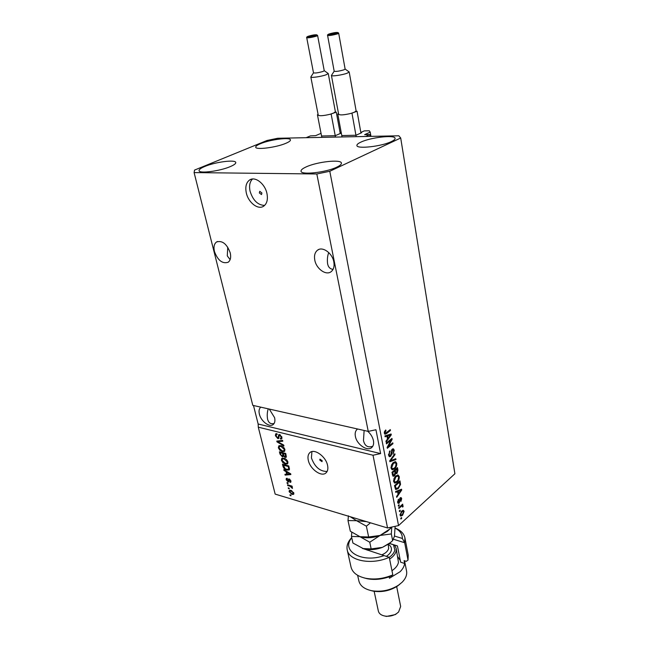 <?xml version="1.0" encoding="UTF-8"?>
<svg xmlns="http://www.w3.org/2000/svg" width="649" height="649" viewBox="0 0 649 649"><rect width="100%" height="100%" fill="white"/><g stroke="black" fill="none" stroke-linecap="round" stroke-linejoin="round"><path stroke-width="0.97" d="M360.828 132.428L364.3 130.887L369.249 130.765L370.214 132.12L364.633 134.659L369.776 134.594L370.084 136.379M369.776 134.594L365.59 136.477L306.158 137.693L310.4 135.901L315.625 135.649L321.036 133.353M370.214 132.12L370.952 136.363M356.277 135.106L361.598 132.745L360.86 132.623M342.193 135.552L355.522 135.26M340.141 132.948L341.204 132.485M335.565 135.552L340.92 133.232L340.173 133.118M321.953 135.99L334.819 135.706M261.912 192.988L259.754 191.317L259.332 192.915L261.49 194.578L261.912 192.988M266.95 193.499C265.027 183.781 255.211 176.114 249.711 179.927C246.222 182.442 245.087 186.766 246.304 192.891C248.307 202.569 258.091 210.162 263.632 206.212C266.966 203.737 268.078 199.503 266.95 193.499M252.502 179.01C249.776 181.769 248.965 185.825 250.068 191.187C252.956 200.387 257.807 205.133 264.622 205.425M322.18 460.709L319.957 459.143L319.77 460.076L322.001 461.634L322.18 460.709M327.567 465.365C325.887 456.352 314.059 448.061 309.743 452.742C308.056 454.422 307.569 456.945 308.299 460.295C310.044 469.243 321.79 477.518 326.155 472.74C327.769 471.093 328.24 468.635 327.567 465.365M311.918 451.607L311.423 457.91C314.749 466.996 319.981 471.515 327.112 471.458M333.813 261.839C332.329 253.069 322.488 246.109 317.507 250.198C314.879 252.331 313.978 255.665 314.806 260.192C316.355 268.929 326.171 275.849 331.185 271.639C333.7 269.546 334.576 266.277 333.813 261.839M230.241 252.867C226.882 243.902 222.323 240.268 216.571 241.963C214.146 243.805 213.44 246.985 214.438 251.504C217.829 260.444 222.396 264.029 228.156 262.261C230.492 260.444 231.19 257.32 230.241 252.867M356.901 429.565L357.64 429.005L356.901 429.565C355.327 431.155 354.825 433.435 355.392 436.42C356.772 444.654 367.772 451.955 371.958 447.307C373.467 445.758 373.954 443.518 373.426 440.606C372.623 437.045 370.717 433.93 367.707 431.277M260.793 407.15L260.663 407.256C259.089 408.7 258.659 410.987 259.381 414.119C260.955 421.363 269.765 427.902 273.334 424.397C274.86 422.978 275.273 420.73 274.592 417.656L269.278 409.073M336.807 167.15C326.082 172.48 300.844 175.271 301.031 171.19C300.885 169.981 302.548 168.578 306.012 166.98C316.89 161.779 341.366 159.046 341.415 163.118C341.569 164.262 340.027 165.609 336.807 167.15M230.338 166.582C219.938 171.149 199.016 173.843 199.065 170.663C198.927 169.511 200.857 168.107 204.841 166.444C215.338 161.966 235.66 159.354 235.774 162.518C235.928 163.613 234.111 164.968 230.338 166.582M285.933 143.275C276.369 147.493 255.552 150.138 255.722 147.169C255.617 146.212 257.215 145.052 260.525 143.68C270.187 139.543 290.452 136.955 290.452 139.916C290.565 140.817 289.056 141.944 285.933 143.275M391.339 141.604C381.604 146.471 356.569 149.238 356.901 145.498C356.796 144.516 358.151 143.38 360.966 142.09C370.847 137.337 395.2 134.611 395.103 138.351C395.209 139.275 393.959 140.362 391.339 141.604M268.272 408.846C267.201 411.872 266.966 415.303 267.558 419.124C268.54 422.88 270.722 424.332 274.105 423.489M364.121 430.465L363.481 440.517C364.738 445.985 367.837 447.899 372.777 446.261M227.75 247.18L227.28 255.86L230.119 259.657M328.743 252.566C327.485 255.779 327.104 259.486 327.591 263.697C328.232 267.12 330.065 269.011 333.067 269.367M400.701 138.002L329.789 171.271L316.817 173.981L368.251 431.398L252.786 405.349L194.1 172.593L194.57 170.07L266.99 140.492L277.683 138.269L398.835 135.795L400.701 138.002L454.9 473.754L398.543 525.585L387.542 527.97L275.16 494.108L258.286 427.18L373.013 455.233L387.542 527.97M316.817 173.981L194.1 172.593M277.837 438.594L275.411 435.73L275.671 433.889L276.928 433.702L277.204 434.522L276.36 434.66L276.166 435.982L277.626 437.791L278.153 437.726L278.697 434.7L279.614 434.554L281.909 437.215L281.682 438.919L280.571 439.089L280.295 438.278L281.041 438.148L281.163 437.053L279.792 435.349L279.208 435.438L278.762 438.464L277.837 438.594L278.681 437.994L278.105 437.759M283.938 445.912L276.993 441.904L276.798 441.093L282.607 440.42L282.802 441.231L277.626 441.644L283.735 445.092L283.938 445.912M278.364 447.818L278.81 445.847L280.798 445.636C282.672 446.033 284.027 447.323 284.879 449.506L284.53 451.412L282.339 451.639L279.873 450.284L278.364 447.818L279.038 447.331M281.415 460.271L281.739 458.445L283.848 458.153C285.714 458.575 287.069 459.865 287.913 462.023L287.572 463.873L285.365 464.092L282.915 462.721L281.415 460.271L282.088 459.768M286.031 471.645L283.994 470.476L283.8 469.681L290.679 473.794L290.866 474.541L285.13 475.125L284.935 474.33L286.655 474.216L286.031 471.645L286.493 471.288M291.012 495.771L290.127 495.511L289.941 494.765L290.833 495.025L291.012 495.771M292.009 494.424L289.113 491.691L289.332 490.449L290.979 490.368L293.835 493.086L293.616 494.327L292.009 494.424L292.74 493.767M289.316 488.835L288.424 488.575L288.237 487.821L289.138 488.08L289.316 488.835M290.046 486.239L287.685 485.557L287.499 484.803L292.066 486.125L292.253 486.88L291.523 486.669L292.48 488.446L290.046 486.239L290.711 485.728M288.051 483.643L287.158 483.383L286.972 482.629L287.864 482.888L288.051 483.643M288.083 481.891L286.168 479.676L286.314 478.459L287.191 478.281L287.458 479.067L286.834 479.911L287.783 481.096L288.489 479.027L289.178 478.93L290.898 480.998L290.76 482.231L290.006 482.353L290.249 480.836L289.454 479.716L288.878 481.818L288.083 481.891L288.894 481.266L288.253 480.966M286.866 470.079C285.033 469.689 283.743 468.464 282.988 466.388L282.461 464.197L288.781 465.925L289.454 469.17L289.13 469.933L286.866 470.079L287.653 469.478M282.388 456.864L279.987 454.105L279.419 451.793L285.763 453.456L286.185 457.277L285.227 457.431L283.694 456.239L282.388 456.864L283.215 456.247L282.745 456.077M390.966 440.225L386.463 443.892L386.301 443.032L391.955 438.44L392.126 439.349L388.297 446.496L392.783 442.829L392.945 443.681L387.307 448.289L387.137 447.372L390.966 440.225L390.017 440.014M390.682 456.377L389.465 456.701L388.548 455.16L389.919 450.844L389.222 454.689L389.838 455.736L390.495 455.541L392.288 449.14L393.391 448.816L394.268 450.252L393.075 454.138L393.618 450.82L393.059 449.822L392.434 450L391.777 454.008L390.682 456.377L389.067 456.434M395.955 459.589L389.887 461.707L389.724 460.839L394.843 453.74L395.006 454.608L390.455 460.676L395.785 458.721L395.955 459.589L394.876 459.33L389.773 461.106M391.039 468.14L391.461 465.017L393.213 462.583L395.63 461.707L396.742 463.329C396.863 465.755 396.117 467.613 394.503 468.927L392.353 469.795L391.039 468.14M393.61 481.509L394.024 478.402L395.768 475.96L398.186 475.06L399.257 476.642C399.378 479.035 398.64 480.893 397.034 482.223L394.908 483.124L393.61 481.509M397.553 491.618L395.785 492.364L395.614 491.512L401.553 489.232L401.707 490.027L396.742 497.345L396.571 496.501L398.08 494.368L397.553 491.618L395.647 491.682M401.682 518.356L400.912 519.062L400.757 518.267L401.528 517.561L401.682 518.356L400.904 518.129M329.789 171.271L398.543 525.585M402.542 515.338L400.741 516.109L400.06 515.071L401.682 511.071L403.427 510.341L404.116 511.388L402.542 515.338L401.65 515.087M400.263 510.941L399.484 511.639L399.33 510.836L400.108 510.138L400.263 510.941L399.468 510.714M400.928 506.674L398.884 508.516L398.729 507.705L402.664 504.168L402.818 504.979L402.193 505.539L403.07 505.863L403.005 506.812L402.388 507.015L402.104 506.058L400.125 506.455M399.216 505.498L398.437 506.188L398.283 505.384L399.062 504.687L399.216 505.498L398.405 505.271M399.257 503.089L398.259 503.413L397.61 502.31L398.51 499.235L398.186 501.855L399.005 502.358L400.23 497.824L401.074 497.556L401.69 498.627L400.92 501.474L401.139 499.154L400.465 498.57L399.257 503.089L397.853 503.032M398.291 488.567L395.825 489.549L394.487 485.639L399.971 480.868L400.53 484.446L398.291 488.567L397.358 488.324M394.503 475.839L393.189 476.269L391.931 472.326L397.472 467.613L397.934 470.103L396.969 473.478L395.647 473.575L394.503 475.839L392.807 475.96M386.942 436.16L385.1 436.801L384.93 435.901L391.112 433.986L391.266 434.83L386.114 442.058L385.936 441.166L387.502 439.065L386.942 436.16L384.987 436.217M384.322 433.199L384.476 431.569L385.757 429.971L386.001 430.782L385.003 432.705L385.595 433.224L390.284 429.606L390.447 430.474L386.593 433.556L384.979 434.238L384.322 433.199M253.491 405.503L258.148 424.008L258.286 427.18M373.013 455.233L380.614 453.594L375.941 429.743L368.251 431.398M402.769 510.349L403.061 511.088L404.116 511.388M401.309 515.192L400.344 515.801M400.011 514.406L401.017 515.152L400.068 514.876M401.017 515.152L402.356 514.576L403.556 511.874L401.804 510.958M403.159 511.298L401.836 511.866L400.628 514.584M401.106 511.663L401.836 511.866M402.015 504.752L402.818 504.979M401.39 505.32L402.193 505.539M401.982 505.482L403.07 505.863M402.007 505.571L402.023 506.033M402.38 506.642L403.005 506.812M402.056 506.042L400.92 505.741M400.814 505.831L401.755 506.098M398.08 499.803L398.737 499.981M397.545 501.677L398.186 501.855M400.425 497.678L401.69 498.627M399.792 498.383L400.465 498.57M399.565 498.943L400.182 499.113M400.611 489.589L401.707 490.027M397.878 493.321L398.664 493.532L401.066 490.125L400.003 489.841L397.172 491.033L397.269 491.536M398.9 490.384L399.971 490.668L398.243 491.317L398.664 493.532M397.172 491.033L398.243 491.317M401.066 490.125L399.971 490.668M399.103 481.631L399.208 482.175M399.849 484.268L400.53 484.446M396.912 488.543L395.46 489.297M399.492 482.248L395.29 485.906L396.214 488.592L398.137 487.74L399.857 484.852L399.492 482.248L398.648 482.029M394.503 485.695L395.29 485.906M394.77 487.107L395.566 487.318M397.496 475.003L398.153 476.22M398.308 476.398L399.257 476.642M396.06 481.964L397.034 482.223M395.801 482.077L394.284 482.848M393.635 481.607L395.046 482.102L396.896 481.38L398.072 479.96L398.616 477.202L397.829 476.017L395.914 476.804L394.259 480.941L395.046 482.102M397.829 476.017L395.987 475.782M395.127 476.601L395.914 476.804M393.529 480.755L394.259 480.941M396.588 468.367L396.693 468.927M394.973 472.431L396.969 473.478M395.898 473.21L395.387 473.51M395.079 473.429L395.647 473.575M392.442 474.979L394.341 475.011L394.981 472.488L394.689 470.955L392.742 472.61L393.578 475.287M394.3 470.314L394.405 470.882M396.101 468.781L396.985 469L395.338 470.403L395.825 472.65M394.454 470.184L395.338 470.403M395.038 472.675L396.726 472.723L396.985 469M393.805 470.728L394.689 470.955M391.947 472.407L392.742 472.61M392.402 474.792L393.286 475.019M392.264 474.07L393.059 474.273M394.933 461.65L395.63 462.883M395.809 463.102L396.742 463.329M393.481 468.667L394.503 468.927M393.343 468.724L391.753 469.535M391.071 468.27L392.515 468.773L394.357 468.075L395.549 466.663L396.101 463.881L395.282 462.672L393.367 463.435L391.696 467.588L392.515 468.773M395.282 462.672L393.351 462.477M392.556 463.232L393.367 463.435M390.958 467.402L391.696 467.588M394.332 454.446L395.006 454.608M389.927 460.547L390.455 460.676M389.351 451.444L390.163 451.639M388.459 454.503L389.222 454.689M392.726 448.865L393.164 449.871M393.326 450.025L394.268 450.252M392.961 449.798L391.899 449.546M391.712 449.83L392.434 450M391.371 450.609L391.923 450.739M391.152 453.854L391.777 454.008M391.112 439.122L392.126 439.349M390.974 439.235L390.495 440.119M387.68 446.35L388.297 446.496M392.004 443.462L392.945 443.681M388.151 446.463L387.21 447.234M390.13 434.295L391.266 434.83M387.307 438.059L388.11 438.245L390.601 434.887L389.522 434.643L386.577 435.657L386.658 436.096M388.378 435.114L389.465 435.357L387.664 435.909L388.11 438.245M386.577 435.657L387.664 435.909M390.601 434.887L389.465 435.357M385.108 430.587L386.001 430.782M384.265 432.542L385.003 432.705M385.36 433.232L384.508 432.98M389.473 430.263L390.447 430.474M385.644 433.208L386.593 433.556M385.506 433.313L384.581 433.913M290.76 495.009L290.127 495.511M289.941 491.131L289.113 491.691M289.916 491.066L289.9 490.222M293.851 493.93L292.813 493.792M291.02 490.384L289.77 491.901L291.782 493.654L293.032 493.621L293.178 492.875L291.166 491.123L289.908 491.155M293.632 492.518L293.178 492.875M291.75 490.66L291.166 491.123M289.081 488.064L288.424 488.575M288.351 485.046L287.685 485.557M292.091 486.223L291.523 486.669M292.399 487.464L291.758 487.967M292.131 487.148L291.709 487.48M291.79 486.044L291.012 486.645M287.823 482.872L287.158 483.383M286.996 479.1L286.168 479.676M286.98 479.051L286.915 478.264M288.886 480.479L288.156 481.047M288.132 481.063L288.951 480.438L289.089 478.913M290.971 481.745L290.006 482.353M290.817 481.728L290.622 481.152M290.728 480.463L290.249 480.836M289.933 479.351L289.454 479.716M289.868 479.295L289.332 479.7M284.497 470.095L283.994 470.476M290.736 474.013L285.949 474.508L285.13 475.125M287.231 473.778L286.655 474.216M288.829 473.308L286.826 472.099L287.329 474.168L290.111 473.981L288.829 473.308L289.284 472.959M287.272 471.758L286.826 472.099M283.572 465.95L282.988 466.388M283.621 464.992L283.499 464.481M289.365 469.6L287.75 469.478M288.805 466.055L288.221 466.493L283.378 465.171L285.073 468.594L286.688 469.316L288.456 469.227L289.381 468.481M284.084 464.643L283.378 465.171M289.121 467.361L288.537 467.799L288.221 466.493M289.349 468.302L288.667 468.813L288.537 467.799M288.456 469.227L288.667 468.813M287.815 463.564L286.193 463.475L285.365 464.092M283.37 462.38L282.915 462.721M282.185 459.403L282.339 458.105M287.604 462.672L287.961 462.25M283.994 458.202L282.566 458.965M287.166 461.828L284.027 458.932L282.429 459.078L282.153 460.466L285.195 463.321L286.907 463.199L287.718 461.415M284.692 458.437L284.027 458.932M280.587 452.588L280.465 452.069M286.412 456.872L285.227 457.431M286.055 456.815L285.503 456.58L285.203 454.04L283.305 453.546L283.889 455.712L284.935 456.62L286.306 455.987M283.678 456.32L283.215 456.247M283.548 453.367L283.418 452.84M285.795 453.61L285.203 454.04M284.043 453.002L283.305 453.546M282.566 453.351L280.344 452.767L280.993 455.087L282.867 456.004L282.566 453.351L283.297 452.807M281.082 452.231L280.344 452.767M284.765 451.112L283.167 451.031L282.339 451.639M280.344 449.944L279.873 450.284M279.143 446.918L279.321 445.595M284.57 450.211L284.935 449.765M281.041 445.701L279.541 446.463M284.14 449.319L280.985 446.423L279.394 446.577L279.102 448.005L282.161 450.868L283.864 450.731L284.692 448.913M281.666 445.92L280.985 446.423M277.983 441.385L276.993 441.904M282.672 440.712L278.462 441.044L277.626 441.644M276.101 435.236L275.411 435.73M276.19 434.887L276.247 433.654M279.2 435.438L279.289 434.506M281.934 438.529L280.571 439.089M281.406 438.489L281.244 438.01M281.731 436.647L281.163 437.053M280.4 434.911L279.792 435.349M258.148 424.008L380.614 453.594M340.587 513.821L342.713 514.462M345.122 515.192L340.311 513.74M365.119 521.22L351.004 516.961M351.774 537.802C340.441 550.814 362.077 563.592 384.094 555.601L364.422 549.054M347.207 549.865L351.036 567.08C352.464 572.613 357.315 576.328 365.59 578.243C374.578 579.898 383.648 578.778 392.799 574.876L389.254 557.304C372.088 565.32 348.821 560.906 347.207 549.865C346.404 545.736 347.913 541.647 351.726 537.591M393.472 544.771L394.827 549.946C394.292 552.615 392.434 555.065 389.23 557.296L384.094 555.601M357.64 575.314L358.889 580.993C360.171 585.917 364.478 589.162 371.804 590.736C381.393 592.18 390.309 590.322 398.543 585.163L402.12 582.242C405.73 578.559 407.215 574.827 406.558 571.055L404.562 560.785M374.14 591.304L378.359 611.098C379.065 613.759 381.369 615.43 385.255 616.112C389.197 616.591 392.888 615.82 396.32 613.808L398.591 612.007L400.668 606.45L396.677 586.591M395.184 528.091C400.717 530.282 403.954 533.535 404.911 537.859L404.668 542.718L408.018 560.111L406.258 561.336L404.084 560.631L404.635 563.486L400.636 562.18L397.439 545.931L389.457 543.432M389.165 576.815L389.457 578.227L400.052 571.769C402.745 569.1 404.278 566.342 404.635 563.486M408.018 560.111L408.237 555.163L404.911 537.859M392.799 574.876L391.055 576.085C382.926 579.297 374.96 580.182 367.147 578.721L363.911 577.853M394.495 536.05L402.364 538.459C402.421 534.111 400.027 530.687 395.184 528.197M399.768 584.278L397.383 586.128C389.952 590.785 381.912 592.464 373.256 591.158L370.384 590.428M397.845 556.858L400.319 560.582M365.695 549.297L367.375 550.165M402.364 538.459L404.668 542.718L393.562 539.287M397.456 546.004L389.392 543.489M396.693 613.565L395.314 614.587L386.488 616.428L384.841 616.047M394.543 545.103L396.166 548.348L396.174 550.847C395.566 553.873 393.383 556.623 389.611 559.089M391.947 570.649L392.832 570.049C396.052 567.688 397.918 565.117 398.445 562.326L396.166 548.348M391.355 527.15L390.292 528.7L390.041 527.434M390.292 528.7L380.038 535.457L368.648 536.983L366.377 526.177L370.457 522.826M368.648 536.983L359.984 536.707L350.338 531.239L348.002 520.571L356.552 520.701L366.377 526.177M348.408 515.809L348.002 520.571M389.189 529.689L387.226 531.474L380.038 535.457C373.28 537.899 366.888 538.402 360.868 536.958L359.222 536.447M366.49 521.626L356.552 520.701L350.249 516.734M351.79 532.318L351.474 536.431L359.984 536.707L369.752 542.231L380.038 535.457L391.331 533.94L391.753 527.061M391.193 541.915L389.238 543.627L382.472 547.35C375.966 549.735 369.752 550.255 363.846 548.916L352.918 543.035L351.474 536.431M395.127 526.331L394.462 536.228L392.653 540.617L390.284 542.669L382.472 547.35L371.163 548.924L362.523 548.535M371.163 548.924L369.752 542.231M392.653 540.617L391.331 533.94M393.821 569.295L391.972 570.755M343.905 69.832L345.13 69.094L338.697 33.286L337.431 33.91C332.588 35.208 329.311 35.736 327.599 35.476L334.186 71.244C335.906 71.682 339.151 71.22 343.905 69.832M345.122 69.062L349.186 71.974L347.215 73.183C342.502 75.016 331.217 76.631 331.428 75.454L334.178 71.203M331.428 75.454L338.648 114.321C340.019 115.311 344.108 115.011 350.906 113.429L354.224 112.334L356.131 110.93L349.186 71.974M338.518 113.64L337.756 113.956L338.567 113.924M350.906 113.429L357.064 111.271L360.933 133.037M352.001 113.38L356.196 136.663M357.064 111.271L355.968 111.32M337.756 113.956L342.039 136.955M322.967 71.463L324.24 70.717L317.621 35.573L316.306 36.206C311.561 37.48 308.372 37.991 306.734 37.747L313.499 72.85C315.146 73.272 318.302 72.81 322.967 71.463M324.232 70.676L328.248 73.524L326.196 74.749C321.506 76.541 310.628 78.115 310.822 76.996L313.499 72.818M310.822 76.996L318.245 115.173C319.551 116.106 323.51 115.806 330.114 114.265L333.416 113.186L335.395 111.774L328.248 73.524M318.107 114.492L317.426 114.776L318.156 114.743M330.114 114.265L336.263 112.139L340.254 133.524M331.177 114.216L335.492 137.085M336.263 112.139L335.209 112.188M317.426 114.776L321.823 137.369M399.419 500.03L400.133 500.225M399.614 482.897L400.392 483.099M397.156 469.908L397.934 470.103M394.827 471.677L395.614 471.872M390.706 459.476L391.274 459.614M391.177 452.199L391.793 452.345M289.04 479.773L288.229 480.398M280.571 453.675L279.987 454.105M286.104 454.884L285.519 455.322M283.508 454.357L282.915 454.787M279.386 440.987L278.551 441.588M279.119 435.649L278.364 436.185M381.807 554.854C385.733 553.183 388.013 551.017 388.662 548.364L388.191 544.389M388.305 544.308C390.714 545.809 391.728 547.756 391.355 550.149C390.885 552.437 389.213 554.506 386.358 556.347M336.628 33.107C340.652 31.842 333.042 32.677 329.368 33.902C325.287 35.168 332.905 34.34 336.628 33.107M315.528 35.419C319.559 34.162 312.226 34.973 308.518 36.182C304.438 37.439 311.78 36.636 315.528 35.419M251.26 179.246L249.711 179.927M310.465 452.199L309.743 452.742M318.829 249.484L317.507 250.198M217.545 241.485L216.571 241.963M398.551 502.496L397.594 502.237M400.741 498.464L399.889 498.229M396.214 488.592L395.144 488.308M389.838 455.736L388.759 455.476M293.032 493.621L293.81 493.005M286.972 479.116L287.377 478.816M290.184 481.493L290.882 480.95M289.227 479.733L289.835 479.27M286.907 463.199L287.726 462.583M282.867 456.004L283.694 455.387M283.864 450.731L284.692 450.114M276.45 434.595L277.074 434.149M278.153 437.726L278.989 437.126M281.041 438.148L281.877 437.548M343.159 514.689L342.177 514.316M395.314 614.587L396.32 613.808M386.488 616.428L385.255 616.112M397.383 586.128L398.543 585.163M373.256 591.158L371.804 590.736M367.147 578.721L365.59 578.243M387.226 531.474L388.451 530.314M389.238 543.627L390.276 542.678M392.223 570.576L392.832 570.049M338.697 33.286C338.275 32.028 335.152 32.239 329.335 33.902M329.221 33.943C327.745 34.519 327.201 35.038 327.599 35.476M317.621 35.573C317.101 34.365 314.059 34.567 308.494 36.19M308.389 36.222C306.847 36.831 306.296 37.342 306.734 37.747"/></g></svg>
